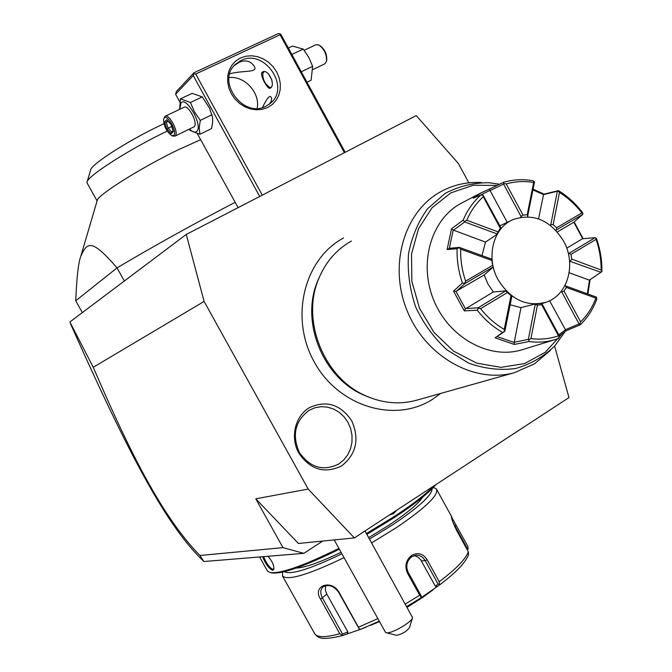 <?xml version="1.0" encoding="UTF-8"?>
<svg xmlns="http://www.w3.org/2000/svg" width="672" height="672" viewBox="0 0 672 672"><rect width="100%" height="100%" fill="white"/><g stroke="black" fill="none" stroke-linecap="round" stroke-linejoin="round"><path stroke-width="1.01" d="M468.846 182.834L458.405 163.54L416.228 115.584L186.262 234.436L204.103 301.442L308.179 489.056L354.371 537.919L568.966 397.572L554.61 346.105M309.389 407.652C326.399 399.966 340.511 404.342 351.716 420.781C359.696 439.16 356.328 454.213 341.603 465.923C324.677 474.046 310.414 469.795 298.83 453.163C289.985 437.48 295.058 416.035 309.389 407.652M186.262 234.436L70.073 321.829L70.09 322.426L93.248 367.273L204.103 301.442M93.248 367.273C127.546 447.006 145.48 478.666 159.97 502.639C173.485 524.513 186.816 542.128 199.962 555.484L282.971 547.638L303.803 553.342L322.77 541.052M282.971 547.638L255.78 498.817L308.179 489.056M354.371 537.919L298.393 543.472L255.78 498.817M199.962 555.484L203.742 561.347L204.414 561.49L303.803 553.342M203.742 561.347C167.706 527.318 130.309 458.01 70.434 323.576M385.358 632.1L386.266 632.722C390.793 634.351 412.23 622.012 412.558 617.602L364.997 530.972M412.558 617.602L409.458 627.749C406.14 631.798 401.772 634.318 396.337 635.3L396.278 635.292M396.648 510.275L393.607 513.643L389.374 515.029M433.868 485.932C425.998 494.105 413.028 504.16 394.96 516.079L366.416 533.551M394.523 511.661L391.062 513.929M338.915 548.386C303.4 565.916 280.451 573.972 270.06 572.536L267.464 571.066L259.594 556.97M267.935 556.282C272.118 561.002 274.1 565.278 273.89 569.108L272.714 570.41C268.85 568.52 265.49 563.959 262.643 556.718M435.901 484.604C428.761 492.971 415.136 503.807 395.027 517.121L366.87 534.358M339.36 549.192C304.382 566.429 281.761 574.333 271.496 572.905L270.06 572.536M368.676 537.625L389.138 525.042C407.249 512.988 418.513 503.614 422.932 496.91M296.192 568.075C304.819 567.722 319.78 562.464 341.082 552.292M432.088 488.712C432.096 495.096 419.068 507.058 393.002 524.605L369.474 539.062M341.914 553.804C309.775 569.218 290.581 575.165 284.34 571.654M433.356 487.418L436.405 488.956C439.11 494.802 425.754 507.704 396.337 527.663L371.591 542.892M405.384 603.96L419.689 595.224L407.459 573.098C404.51 566.084 405.905 560.196 411.659 555.425C417.908 552.098 423.066 553.543 427.115 559.751L439.236 581.734C456.103 568.932 465.805 558.944 468.35 551.788L456.691 530.561C453.256 523.463 451.525 518.902 451.483 516.886L467.737 546.176L468.208 548.612L466.838 549.024M314.513 633.377L314.84 633.973C317.478 637.644 325.794 637.552 339.797 633.713L320.578 599.197C311.783 586.068 331.279 578.542 339.074 592.36L358.445 627.22L377.874 618.601M344.056 557.651C308.574 574.669 288.07 580.81 282.542 576.08L282.568 572.074M419.689 595.224L421.151 596.828L420.328 598.265L406.804 606.53M379.277 621.146L361.368 629.051L359.31 629.118L358.445 627.22M407.459 573.098L408.139 572.242L421.168 595.82L421.151 596.828M408.139 572.242C405.544 566.034 406.745 560.868 411.734 556.752L416.245 555.19C420.059 555.156 423.041 556.979 425.191 560.658L438.119 584.111L439.396 584.22L439.236 581.734M468.35 551.788L468.577 554.568C466.049 561.506 458.212 570.217 445.066 580.709L439.606 584.942L439.396 584.22M453.029 522.446L467.317 548.587M467.384 550.024L468.208 548.612M433.028 589.848L423.242 597.038L407.207 607.27M439.606 584.942L420.328 598.265M339.797 633.713L342.804 635.485L360.898 629.177M347.458 633.62L347.844 631.932L342.535 634.057L341.88 635.166M342.535 634.057L322.51 598.088C320.09 593.494 320.2 589.814 322.837 587.042C328.297 583.934 333.539 585.64 338.562 592.15L359.31 629.118M361.368 629.051L365.87 627.236M379.529 621.592L370.684 625.271M414.187 555.568L417.766 556.962L420.647 559.726L435.355 586.202L438.119 584.111M437.245 586.715L435.355 586.202M347.844 631.932L326.5 593.536L325.315 589.764L325.643 585.656M273.958 568.462L272.95 569.402C269.388 567.63 266.28 563.371 263.634 556.634M262.29 195.14L195.686 74.012L280.09 34.759L344.417 152.695M240.576 57.926L245.994 56.179L251.79 55.768L257.695 56.708L263.407 58.934L268.64 62.345L273.143 66.763L276.696 71.98L279.124 77.717L280.316 83.706L280.199 89.662L278.788 95.273L276.142 100.279L272.395 104.42L267.716 107.486L262.34 109.318L256.544 109.822L250.597 108.965L244.818 106.781L239.492 103.379L234.906 98.927L231.277 93.652L228.808 87.822L227.623 81.732L227.774 75.709L229.253 70.039L231.991 65.033L235.83 60.925L240.576 57.926M195.686 74.012L193.914 73.811L193.964 72.769L278.317 33.6L280.056 33.785L280.09 34.759M179.836 101.917L175.602 94.24L193.217 75.55L193.914 73.811M193.217 75.55L259.728 196.468M197.366 133.736L238.106 207.64M175.602 94.24L176.333 91.552L193.964 72.769M280.056 33.785L281.047 34.692L345.198 152.292M234.15 65.638L239.165 62.286C245.549 59.665 250.496 60.883 254.008 65.957C259.174 73.223 242.903 70.039 229.774 73.811M265.936 106.218C243.533 118.768 215.972 81.446 235.267 64.453L240.92 60.539C264.365 48.191 291.06 87.377 270.262 103.387L265.936 106.218M257.183 108.368C260.366 92.912 244.675 75.65 229.043 77.574M262.45 107.554C266.977 98.213 269.875 94.777 271.144 97.264C272.152 99.187 271.496 101.522 269.186 104.252M270.64 87.99L270.278 88.242C267.826 90.023 259.417 74.752 262.046 72.282L262.483 71.98C268.304 68.569 275.722 84.521 270.64 87.99M271.916 79.976L268.498 73.878M264.046 71.711L262.802 73.45C262.634 79.254 264.827 83.824 269.388 87.167L271.169 87.326M270.934 87.662L269.329 87.142M262.819 73.374L263.491 71.711M292.925 56.456L291.732 54.272M301.468 72.131L300.208 69.812M306.986 82.236L311.094 80.245L312.623 66.335L308.759 57.313L303.223 49.09L292.471 46.091L288.33 48.048M303.223 49.09L292.169 54.323M312.623 66.335L301.61 71.635M304.164 50.299L315.89 44.738L318.805 44.915C324.232 48.922 326.81 54.373 326.533 61.286L324.887 63.798L312.85 69.602M326.533 61.286L326.735 60.194C326.987 53.97 324.668 49.064 319.788 45.461M189.092 129.31L189.916 130.334L199.92 134.249L211.588 128.587L212.671 122.245L212.57 117.466L209.395 107.94L202.28 96.902L192.175 93.332L180.424 98.868L179.609 109.376M212.083 114.719L200.298 120.389L194.468 111.888L190.453 102.505L180.424 98.868M199.92 134.249L199.206 127.789L200.298 120.389M202.28 96.902L190.453 102.505M189.47 129.125C192.57 132.082 194.989 132.854 196.72 131.435C203.406 126.277 186.698 95.928 181.012 102.934L179.836 109.276M174.812 136.198L194.149 126.773C198.366 123.547 188.412 104.345 184.036 107.276L164.993 116.315C169.243 113.425 179.29 132.737 175.199 135.912L172.519 135.962M164.993 116.315L163.624 119.104C163.657 126.025 166.387 131.536 171.788 135.635L173.762 135.391C177.635 132.275 167.504 113.904 164.178 118.037L163.624 119.104M166.79 119.666L164.615 121.909L166.782 128.915L171.133 133.728L173.351 131.544L171.175 124.488L167.504 120.448M164.615 121.909L166.27 122.262L168.076 128.108L171.671 132.073M173.351 131.544L173.116 130.788M171.133 133.728L171.452 132.292L173.006 130.754M166.782 128.915L171.662 126.395M168.16 121.363L166.27 122.262L167.672 120.826M124.354 281.005L117.037 267.884C153.174 246.372 192.553 224.515 235.166 202.306M75.726 300.779L117.037 267.884C91.006 237.686 87.032 242.5 80.766 256.334C78.38 262.584 76.709 277.402 75.726 300.779L82.345 312.598M200.651 139.684L178.231 149.789C141.347 167.588 97.852 194.922 97.264 200.34L97.205 200.542M167.168 131.124C130.502 148.571 87.948 175.753 87.116 181.885L87.058 182.927L97.087 200.936M87.116 181.885L90.695 169.798C91.552 164.119 128.755 140.263 160.6 125.269L163.876 123.724M369.365 397.362L363.191 394.825C322.795 377.446 300.384 321.703 317.554 281.308L319.696 276.385M351.397 241.08C336.445 249.455 325.508 262.122 318.578 279.065C300.947 320.544 323.98 377.849 365.467 395.682C382.368 403.225 399.202 404.804 415.943 400.403L514.45 372.666L534.526 363.821L550.368 350.423M481.513 182.54C467.3 181.759 453.978 184.674 441.529 191.285L441.084 191.528C404.368 211.201 388.29 264.852 407.072 310.64C425.452 356.588 474.356 383.998 514.45 372.666M482.009 192.377L460.648 203.557C430.844 219.794 418.303 263.743 434.003 300.812C449.366 338.016 489.367 359.797 521.774 349.843L555.181 339.595C546.773 342.073 538.037 342.72 528.973 341.536L514.34 344.45L495.104 337.856L502.572 332.43C492.937 326.886 484.487 319.477 477.238 310.204L464.302 310.909L453.541 291.136L462.437 282.988C458.522 271.698 456.75 260.274 457.111 248.716L447.115 249.539L449.501 248.296L459.32 247.397L457.111 248.716M507.209 222.289L490.056 190.537L489.703 188.933L481.093 192.872L473.155 198.164L480.892 194.981C473.281 201.726 467.376 210.118 463.168 220.139L464.705 221.97L496.952 233.881L500.245 228.136L483.286 196.762L483.092 195.216L480.892 194.981M447.107 249.539L451.55 228.757L463.168 220.139M510.157 304.777L520.968 307.616L534.584 304.122L537.449 305.122L530.905 338.629C540.515 339.797 549.704 338.864 558.474 335.824L541.666 304.735L542.069 303.912L559.532 336.21L558.499 338.503L555.181 339.595M490.123 190.302L480.119 195.283M574.14 221.936L583.103 238.694M533.291 189.26L544.118 194.124L558.482 190.621C567.655 196.283 575.652 203.591 582.473 212.562L582.91 213.797L581.876 212.94C575.459 204.624 567.983 197.786 559.457 192.444L553.174 224.608L556.643 227.749L581.876 212.94M489.703 188.933L503.572 182.314C513.097 179.491 522.9 178.979 532.988 180.768L534.509 181.936L533.669 182.482C524.261 180.902 515.105 181.39 506.201 183.943L522.992 215.065L527.192 214.796L533.669 182.482M559.373 335.916L566.294 330.708L580.406 324.727C587.58 317.671 593.04 309.187 596.778 299.275L596.341 297.074L565.622 285.936L566.362 287.44L563.984 291.068L580.625 321.913L579.709 323.946L580.406 324.727M590.066 279.653L587.916 294.025M566.74 248.161L582.532 238.745L595.19 237.653L596.492 238.661C600.256 249.413 602.062 260.35 601.919 271.454L601.457 271.9L601.138 270.001C601.196 259.627 599.508 249.413 596.056 239.358L570.99 254.402L571.763 259.132L601.138 270.001M582.7 238.728L573.821 222.214M555.828 230.294L582.708 214.402L573.703 222.314L557.332 231.958M545.95 302.257C567.857 295.42 576.635 264.012 563.564 241.046C550.183 219.912 533.249 212.789 512.753 219.685C493.046 227.976 485.596 257.771 498.162 279.854C510.661 299.687 526.596 307.163 545.95 302.257L541.775 303.736M492.173 262.76L491.761 259.157L491.87 260.45L460.664 249.152C460.404 259.938 462.059 270.598 465.637 281.14L492.635 265.306L493.03 267.221L484.142 275.024L487.948 283.962L493.332 291.967L505.84 290.858L511.862 296.268L507.402 292.555L480.589 308.65L478.288 308.28L477.238 310.204M483.092 195.216L501.018 227.984L496.91 234.478L485.478 242.088L481.975 255.612M512.753 219.685L499.867 225.859M534.584 304.122L541.388 303.5L542.069 303.912M484.142 275.024L455.952 291.371L465.452 308.843L493.332 291.967M465.486 308.582L478.111 307.801L505.84 290.858M506.016 291.085L507.402 292.555M495.104 337.856L504.857 331.279L511.862 296.268M497.246 336.68L514.24 342.51L520.968 307.616M535.172 304.534L528.352 339.385L514.105 342.292M541.666 304.735L537.449 305.122M558.76 334.774L565.513 329.843L549.595 300.745M565.286 329.784L579.037 323.954L561.725 291.875L560.927 291.682M561.725 291.875L563.984 291.068M564.816 285.818L565.622 285.936M569.587 261.173L600.928 272.303L589.344 280.14L569.167 272.748M587.328 293.807L589.52 280.022M570.377 261.013L571.763 259.132M570.99 254.402L569.117 253.277L568.336 253.504M595.19 237.653L569.117 253.277M595.82 237.838L596.056 239.358M600.928 272.303L601.457 271.9M580.625 321.913C587.269 315.277 592.368 307.356 595.93 298.15L566.362 287.44M596.728 297.52L595.93 298.15M565.513 329.843L566.294 330.708M579.037 323.954L579.709 323.946M530.905 338.629L528.889 339.755L528.973 341.536M559.541 336.622L558.474 335.824M514.24 342.51L514.34 344.45M528.352 339.385L528.889 339.755M502.572 332.43L504.857 331.279M480.589 308.65C487.402 317.234 495.281 324.156 504.227 329.406L510.98 295.722M504.588 331.363L504.227 329.406M465.452 308.843L464.302 310.909M478.111 307.801L478.288 308.28M453.541 291.136L455.952 291.371M462.437 282.988L464.948 283.576L493.013 267.095M456.179 291.472L464.948 283.576M460.664 249.152L459.144 247.649M464.671 283.231L465.637 281.14M451.55 228.757L453.222 230.068L449.308 248.43M485.478 242.088L453.222 230.068M491.761 259.157L459.32 247.397M492.635 265.306L491.87 260.45M453.331 230.311L464.705 221.97M483.286 196.762C476.246 203.129 470.744 210.966 466.763 220.265L497.759 231.739M464.705 221.348L466.763 220.265M501.018 227.984L500.245 228.136M496.91 234.478L496.952 233.881M503.572 182.314L503.58 184.103L521.044 216.476L522.992 215.065M490.056 190.537L503.58 184.103M503.958 183.548L506.201 183.943M527.528 216.754L534.509 181.936M544.118 194.124L543.556 194.578L533.131 190.05M538.558 218.854L543.556 194.578M527.932 216.04L527.192 214.796M520.657 217.308L521.044 216.476M558.482 190.621L557.348 191.226L550.805 224.666L553.174 224.608M543.354 194.67L557.348 191.226M557.978 191.008L559.457 192.444M582.708 214.402L582.91 213.797M556.483 229.807L556.643 227.749M550.2 225.204L550.805 224.666M308.994 410.39C295.084 421.016 291.841 434.986 299.267 452.315C309.935 467.628 323.072 471.551 338.68 464.075L343.686 460.051L347.693 454.894L350.49 448.879L351.96 442.302L352.027 435.481L350.692 428.761L348.029 422.47L344.156 416.909L339.268 412.348L333.598 409.03L327.432 407.106L321.065 406.686L314.815 407.795L308.994 410.39M393.607 513.643L392.935 513.03M411.659 555.425L411.734 556.752M427.115 559.751L425.191 560.658L421.386 560.885M456.263 525.294L454.667 526.487M320.578 599.197L326.819 594.14M339.074 592.36L338.562 592.15M272.714 570.41L272.95 569.402M564.841 331.934L554.82 345.87C543.623 356.723 530.561 364.266 515.642 368.5C500.102 370.558 484.478 368.777 468.762 363.174L446.981 349.86C433.877 337.823 423.419 323.484 415.615 306.835C409.727 289.414 407.35 271.841 408.492 254.117C411.709 236.981 418.093 221.836 427.644 208.706L445.234 193.351C458.959 186.144 473.626 182.608 489.241 182.742L499.514 184.229M561.414 334.538L545.303 352.237L524.63 363.552L501.068 367.349L476.641 363.132L453.541 351.12L433.894 332.296L419.546 308.322L411.86 281.408L411.516 254.041L418.496 228.74L432.054 207.766L450.853 192.881L473.172 185.27L497.02 185.413M385.434 632.243L334.211 539.918M396.337 635.3L386.266 632.722M451.886 517.138L436.405 488.956M342.804 635.485C320.426 641.088 318.2 637.552 314.84 633.973L282.542 576.08M269.816 87.385L269.388 87.167M262.903 72.979L262.802 73.45M171.788 135.635L173.006 136.181M173.141 131.191L171.108 124.597L167.042 120.137M97.264 200.34L80.766 256.334M343.568 237.989C303.887 259.064 289.498 317.898 314.269 361.99C338.411 406.442 394.632 423.553 432.306 399.454L440.639 393.456M363.191 394.825L365.467 395.682M317.554 281.308L318.578 279.065M554.82 345.87L564.875 331.901M489.241 182.742L499.531 184.22"/></g></svg>
